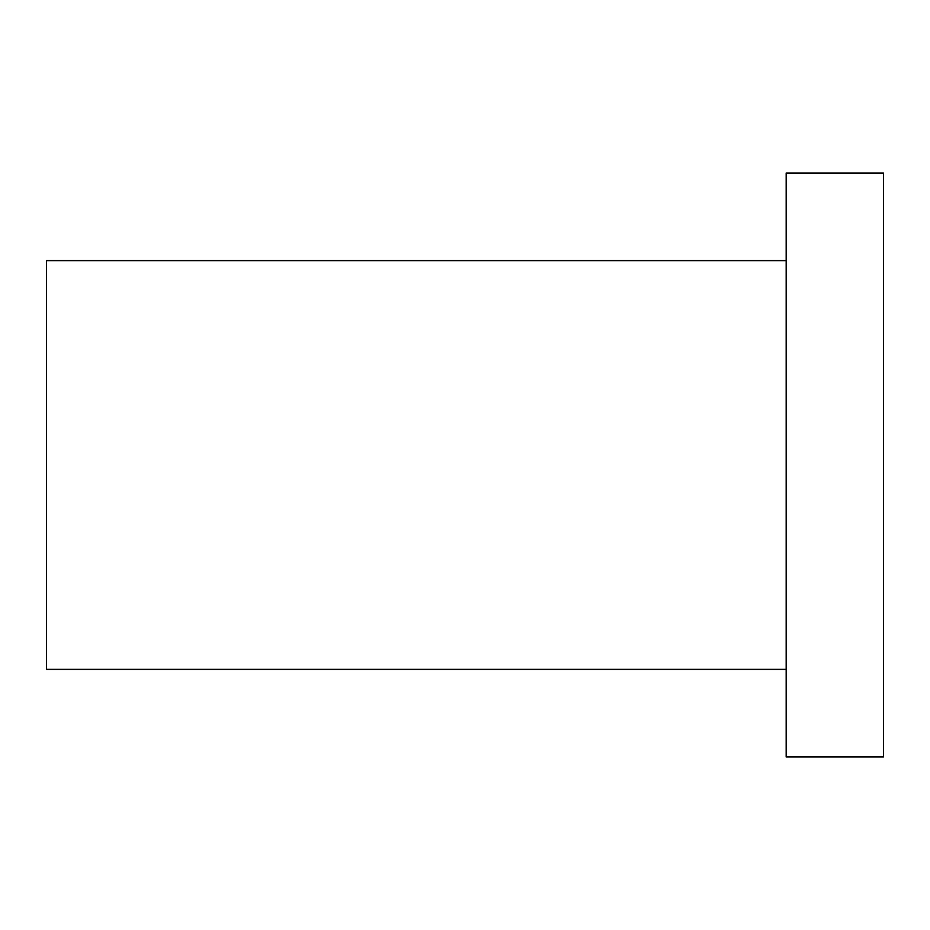 <?xml version="1.0" encoding="UTF-8"?>
<svg xmlns="http://www.w3.org/2000/svg" width="930" height="930" viewBox="0 0 930 930"><rect width="100%" height="100%" fill="white"/><g stroke="black" fill="none" stroke-linecap="round" stroke-linejoin="round"><path stroke-width="1.4" d="M786.176 465L786.176 756.974L883.5 756.974L883.5 173.027L786.176 173.027L786.176 465M786.176 669.379L46.5 669.379L46.5 260.621L786.176 260.621"/></g></svg>
